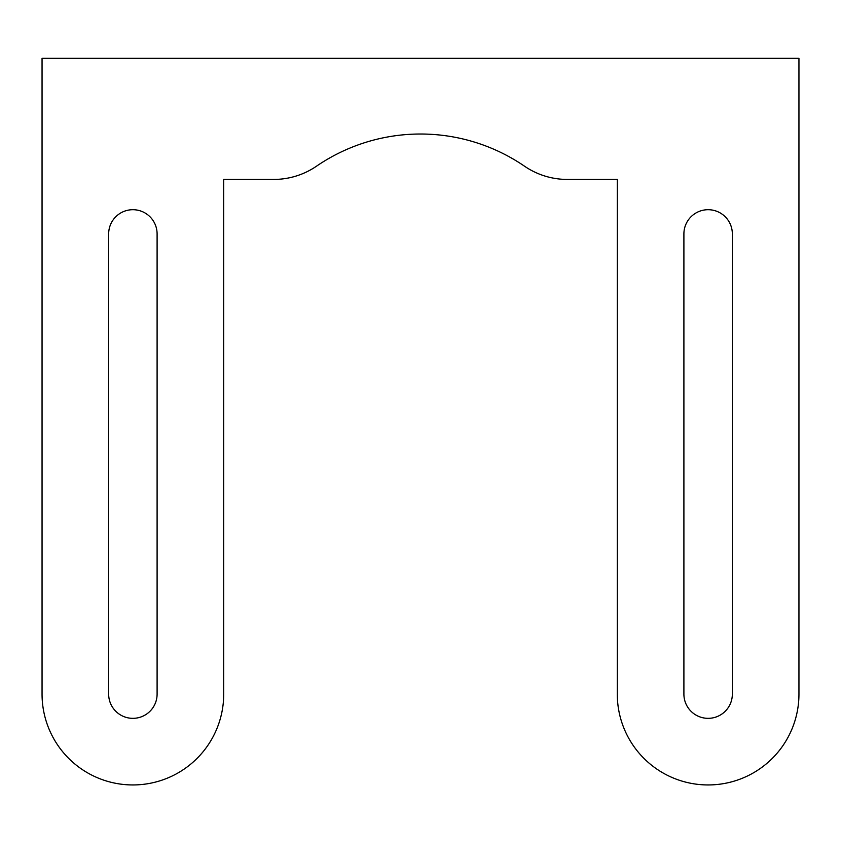 <?xml version="1.0" encoding="UTF-8"?>
<svg xmlns="http://www.w3.org/2000/svg" width="841" height="841" viewBox="0 0 841 841"><rect width="100%" height="100%" fill="white"/><g stroke="black" fill="none" stroke-linecap="round" stroke-linejoin="round"><path stroke-width="1.26" d="M42.05 58.323L798.95 58.323L798.95 694.119A90.828 90.828 0 0 1 708.122 784.947A90.828 90.828 0 0 1 617.294 694.119L617.294 179.427L567.265 179.427A75.69 75.69 0 0 1 524.521 166.203A184.179 184.179 0 0 0 316.479 166.203A75.69 75.69 0 0 1 273.735 179.427L223.706 179.427L223.706 694.119A90.828 90.828 0 0 1 132.878 784.947A90.828 90.828 0 0 1 42.05 694.119L42.05 58.323M108.657 233.924L108.657 694.119A24.221 24.221 0 0 0 132.878 718.34A24.221 24.221 0 0 0 157.099 694.119L157.099 233.924A24.221 24.221 0 0 0 132.878 209.703A24.221 24.221 0 0 0 108.657 233.924M683.901 233.924L683.901 694.119A24.221 24.221 0 0 0 708.122 718.34A24.221 24.221 0 0 0 732.343 694.119L732.343 233.924A24.221 24.221 0 0 0 708.122 209.703A24.221 24.221 0 0 0 683.901 233.924"/></g></svg>
